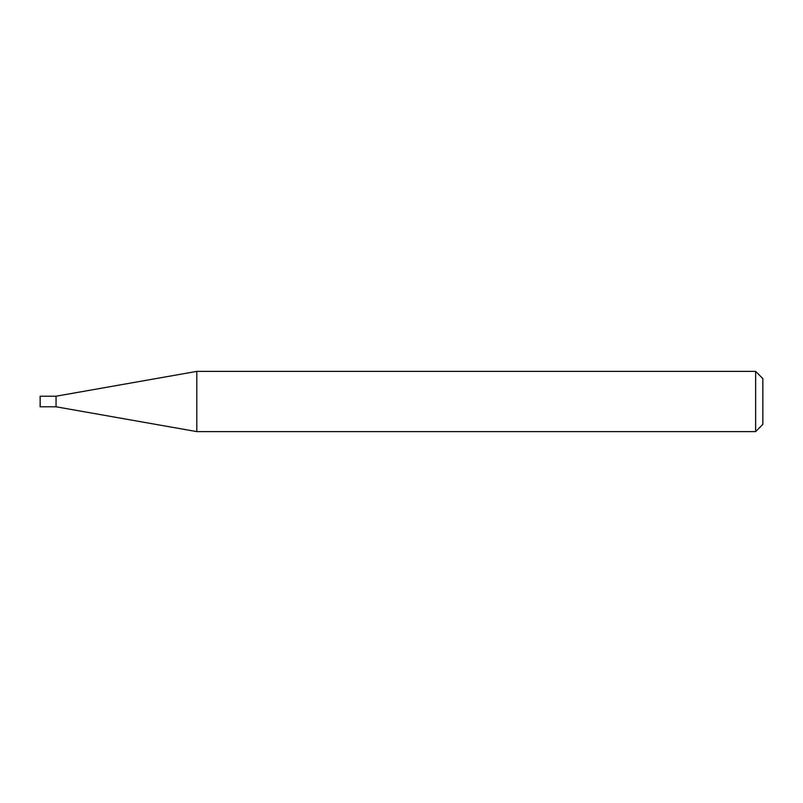 <?xml version="1.0" encoding="UTF-8"?>
<svg xmlns="http://www.w3.org/2000/svg" width="803" height="803" viewBox="0 0 803 803"><rect width="100%" height="100%" fill="white"/><g stroke="black" fill="none" stroke-linecap="round" stroke-linejoin="round"><path stroke-width="1.2" d="M56.049 406.79L56.049 396.21L196.795 371.387L196.795 431.612L56.049 406.79L40.15 406.79L40.15 396.21L56.049 396.21M755.623 371.387L762.85 378.614L762.85 424.385L755.623 431.612L755.623 371.387L196.795 371.387M755.623 431.612L196.795 431.612"/></g></svg>
